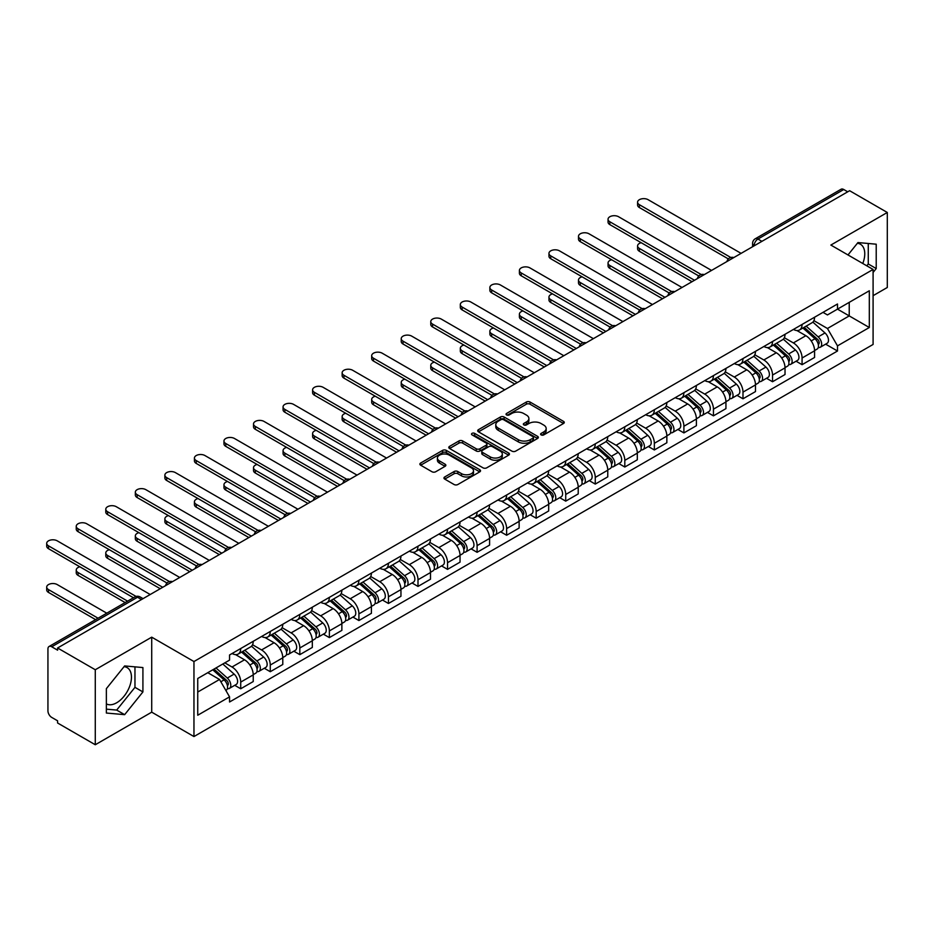 <?xml version="1.0" encoding="UTF-8"?>
<svg xmlns="http://www.w3.org/2000/svg" width="934" height="934" viewBox="0 0 934 934"><rect width="100%" height="100%" fill="white"/><g stroke="black" fill="none" stroke-linecap="round" stroke-linejoin="round"><path stroke-width="1.4" d="M541.148 434.905A1.845 1.062 0 0 0 543.751 434.905L563.506 423.499A2.627 1.518 0 0 0 564.276 422.437A2.627 1.518 0 0 0 563.506 421.362L530.045 402.04A2.627 1.518 0 0 0 526.332 402.04L506.578 413.447A1.845 1.062 0 0 0 506.041 414.194A1.845 1.062 0 0 0 506.578 414.941A1.845 1.062 0 0 0 509.182 414.941L511.739 413.47A8.418 4.857 0 0 1 523.635 413.47L526.426 415.081A8.418 4.857 0 0 1 528.889 418.514A8.418 4.857 0 0 1 526.426 421.946L523.869 423.429A1.845 1.062 0 0 0 523.332 424.176A1.845 1.062 0 0 0 523.869 424.923A1.845 1.062 0 0 0 526.472 424.923L529.029 423.452A8.418 4.857 0 0 1 540.926 423.452L543.705 425.063A8.418 4.857 0 0 1 546.168 428.496A8.418 4.857 0 0 1 543.705 431.928L541.148 433.411A1.845 1.062 0 0 0 540.611 434.158A1.845 1.062 0 0 0 541.148 434.905L541.148 433.411M857.354 243.295A20.887 12.06 -60 0 1 860.436 244.241A20.887 12.06 -60 0 1 862.783 263.481M124.047 666.666A20.887 12.06 -60 0 1 127.129 667.612A20.887 12.06 -60 0 1 130.328 684.353A20.887 12.06 -60 0 1 116.68 702.765A20.887 12.06 -60 0 1 106.359 703.874M444.724 476.959A2.627 1.518 0 0 0 443.954 478.021A2.627 1.518 0 0 0 444.724 479.095L454.111 484.524A2.627 1.518 0 0 0 457.823 484.524L479.761 471.857A2.627 1.518 0 0 0 480.531 470.783A2.627 1.518 0 0 0 479.761 469.709L446.3 450.386A2.627 1.518 0 0 0 442.588 450.386L420.65 463.054A2.627 1.518 0 0 0 419.88 464.128A2.627 1.518 0 0 0 420.65 465.202L431.987 471.752A2.627 1.518 0 0 0 435.699 471.752L445.086 466.323A2.627 1.518 0 0 0 445.857 465.249A2.627 1.518 0 0 0 445.086 464.186L439.47 460.929A7.028 4.063 0 0 1 437.404 458.069A7.028 4.063 0 0 1 441.747 454.309A7.028 4.063 0 0 1 449.417 455.197L471.448 467.911A7.028 4.063 0 0 1 473.503 470.783A7.028 4.063 0 0 1 469.16 474.53A7.028 4.063 0 0 1 461.501 473.655L457.823 471.53A2.627 1.518 0 0 0 454.111 471.53L444.724 476.959L444.724 479.095M193.957 661.541L151.717 637.163L95.28 669.748L57.593 647.986L849.613 190.711L887.3 212.473L830.863 245.058L873.092 269.447L193.957 661.541L193.957 736.552L873.092 344.448L873.092 269.447M511.925 451.145A2.627 1.518 0 0 0 515.638 451.145L537.575 438.478A2.627 1.518 0 0 0 538.346 437.404A2.627 1.518 0 0 0 537.575 436.33L504.115 417.008A2.627 1.518 0 0 0 500.391 417.008L478.465 429.675A2.627 1.518 0 0 0 477.694 430.749A2.627 1.518 0 0 0 478.465 431.823L511.925 451.145M472.779 435.302A1.845 1.062 0 0 1 474.647 435.571L474.647 433.376L508.668 453.025A2.627 1.518 0 0 1 509.439 454.087A2.627 1.518 0 0 1 508.668 455.162L486.731 467.829A2.627 1.518 0 0 1 483.018 467.829L449.558 448.507L449.558 446.37A2.627 1.518 0 0 0 448.787 447.433A2.627 1.518 0 0 0 449.558 448.507M449.558 446.37L458.944 440.941A2.627 1.518 0 0 1 462.657 440.941L476.235 448.775A2.627 1.518 0 0 0 479.948 448.775L486.17 445.179A2.627 1.518 0 0 0 486.941 444.117A2.627 1.518 0 0 0 486.17 443.043L472.044 434.882A1.845 1.062 0 0 1 471.507 434.135A1.845 1.062 0 0 1 472.639 433.142A1.845 1.062 0 0 1 474.647 433.376M95.28 669.748L95.28 744.748L57.593 722.998L57.593 720.803L51.72 717.417A5.359 3.094 -120 0 1 47.938 710.856L47.938 648.967A5.359 3.094 -120 0 1 49.047 646.515L134.835 596.978A5.359 3.094 60 0 1 137.52 597.246L51.72 646.783A5.359 3.094 -120 0 0 49.047 646.515M873.092 295.681L887.3 287.485L887.3 212.473M95.28 744.748L151.717 712.163L193.957 736.552M57.593 647.986L57.593 650.169L51.72 646.783M761.922 241.346L757.953 239.046A5.359 3.094 60 0 0 755.267 238.777L841.067 189.252A5.359 3.094 60 0 1 843.741 189.509L757.953 239.046A5.359 3.094 120 0 0 754.158 245.607L754.158 245.829M847.722 191.809L843.741 189.509M802.072 324.437A12.317 7.11 60 0 1 799.527 329.971L812.02 322.755A12.317 7.11 -120 0 0 814.576 317.221M784.338 337.711L793.363 342.918A12.317 7.11 60 0 1 802.072 358.014L814.576 350.799A12.317 7.11 -120 0 0 805.867 335.703L796.912 330.543M814.576 350.799L814.576 357.465L802.072 364.68L796.083 361.224M799.527 329.971A12.317 7.11 60 0 1 793.456 329.422M802.072 358.014L802.072 364.68M772.535 341.494A12.317 7.11 60 0 1 769.978 347.028L782.482 339.813A12.317 7.11 -120 0 0 785.027 334.279M766.534 378.282L772.535 381.737L785.027 374.522L785.027 367.856A12.317 7.11 -120 0 0 776.317 352.76L767.374 347.6M769.978 347.028A12.317 7.11 60 0 1 763.919 346.479M754.789 354.768L763.825 359.975A12.317 7.11 60 0 1 772.535 375.071L772.535 381.737M742.985 358.551A12.317 7.11 60 0 1 740.44 364.085L752.932 356.87A12.317 7.11 -120 0 0 755.489 351.336M736.996 395.339L742.985 398.795L755.489 391.579L755.489 384.913A12.317 7.11 -120 0 0 746.78 369.817L737.825 364.657M740.44 364.085A12.317 7.11 60 0 1 734.369 363.536M725.251 371.825L734.276 377.032A12.317 7.11 60 0 1 742.985 392.128L742.985 398.795M713.448 375.608A12.317 7.11 60 0 1 710.891 381.142L723.395 373.927A12.317 7.11 -120 0 0 725.94 368.393M707.447 412.396L713.448 415.852L725.94 408.637L725.94 401.97A12.317 7.11 -120 0 0 717.23 386.874L708.287 381.714M710.891 381.142A12.317 7.11 60 0 1 704.831 380.593M695.702 388.883L704.726 394.09A12.317 7.11 60 0 1 713.448 409.185L713.448 415.852M683.898 392.665A12.317 7.11 60 0 1 681.341 398.199L693.845 390.984A12.317 7.11 -120 0 0 696.402 385.45M677.909 429.453L683.898 432.909L696.402 425.694L696.402 419.027A12.317 7.11 -120 0 0 687.681 403.932L678.738 398.771M681.341 398.199A12.317 7.11 60 0 1 675.282 397.651M666.164 405.94L675.189 411.147A12.317 7.11 60 0 1 683.898 426.243L683.898 432.909M654.349 409.722A12.317 7.11 60 0 1 651.804 415.256L664.308 408.041A12.317 7.11 -120 0 0 666.853 402.507M648.359 446.51L654.349 449.966L666.853 442.751L666.853 436.085A12.317 7.11 -120 0 0 658.143 420.989L649.2 415.828M651.804 415.256A12.317 7.11 60 0 1 645.733 414.708M636.614 422.997L645.639 428.204A12.317 7.11 60 0 1 654.349 443.3L654.349 449.966M624.811 426.791A12.317 7.11 60 0 1 622.254 432.314L634.758 425.098A12.317 7.11 -120 0 0 637.303 419.564M618.822 463.568L624.811 467.023L637.303 459.808L637.303 453.142A12.317 7.11 -120 0 0 628.594 438.046L619.651 432.886M622.254 432.314A12.317 7.11 60 0 1 616.195 431.765M607.065 440.054L616.101 445.261A12.317 7.11 60 0 1 624.811 460.357L624.811 467.023M595.262 443.848A12.317 7.11 60 0 1 592.716 449.371L605.209 442.156A12.317 7.11 -120 0 0 607.765 436.622M589.272 480.625L595.262 484.081L607.765 476.865L607.765 470.199A12.317 7.11 -120 0 0 599.056 455.103L590.101 449.943M592.716 449.371A12.317 7.11 60 0 1 586.645 448.822M577.527 457.111L586.552 462.318A12.317 7.11 60 0 1 595.262 477.414L595.262 484.081M565.724 460.906A12.317 7.11 60 0 1 563.167 466.428L575.671 459.213A12.317 7.11 -120 0 0 578.216 453.679M559.723 497.682L565.724 501.138L578.216 493.923L578.216 487.256A12.317 7.11 -120 0 0 569.506 472.16L560.563 467M563.167 466.428A12.317 7.11 60 0 1 557.108 465.879M547.978 474.168L557.014 479.376A12.317 7.11 60 0 1 565.724 494.471L565.724 501.138M536.174 477.963A12.317 7.11 60 0 1 533.629 483.485L546.121 476.27A12.317 7.11 -120 0 0 548.678 470.736M530.185 514.739L536.174 518.195L548.678 510.98L548.678 504.313A12.317 7.11 -120 0 0 539.969 489.218L531.014 484.057M533.629 483.485A12.317 7.11 60 0 1 527.558 482.936M518.44 491.226L527.465 496.433A12.317 7.11 60 0 1 536.174 511.528L536.174 518.195M506.637 495.02A12.317 7.11 60 0 1 504.08 500.542L516.584 493.327A12.317 7.11 -120 0 0 519.129 487.793M500.636 531.796L506.637 535.252L519.129 528.037L519.129 521.37A12.317 7.11 -120 0 0 510.419 506.275L501.476 501.114M504.08 500.542A12.317 7.11 60 0 1 498.02 499.994M488.891 508.283L497.915 513.49A12.317 7.11 60 0 1 506.637 528.586L506.637 535.252M477.087 512.077A12.317 7.11 60 0 1 474.53 517.599L487.034 510.384A12.317 7.11 -120 0 0 489.591 504.85M471.098 548.853L477.087 552.309L489.591 545.094L489.591 538.428A12.317 7.11 -120 0 0 480.87 523.332L471.927 518.172M474.53 517.599A12.317 7.11 60 0 1 468.471 517.051M459.353 525.34L468.378 530.547A12.317 7.11 60 0 1 477.087 545.643L477.087 552.309M447.538 529.134A12.317 7.11 60 0 1 444.993 534.657L457.497 527.441A12.317 7.11 -120 0 0 460.042 521.908M441.548 565.911L447.538 569.366L460.042 562.151L460.042 555.485A12.317 7.11 -120 0 0 451.332 540.389L442.389 535.229M444.993 534.657A12.317 7.11 60 0 1 438.922 534.108M429.803 542.397L438.828 547.604A12.317 7.11 60 0 1 447.538 562.7L447.538 569.366M418 546.192A12.317 7.11 60 0 1 415.443 551.714L427.947 544.499A12.317 7.11 -120 0 0 430.492 538.965M412.011 582.968L418 586.424L430.504 579.208L430.504 572.542A12.317 7.11 -120 0 0 421.783 557.446L412.84 552.286M415.443 551.714A12.317 7.11 60 0 1 409.384 551.165M400.254 559.454L409.29 564.661A12.317 7.11 60 0 1 418 579.757L418 586.424M388.451 563.249A12.317 7.11 60 0 1 385.905 568.771L398.398 561.556A12.317 7.11 -120 0 0 400.955 556.022M382.461 600.025L388.451 603.481L400.955 596.266L400.955 589.599A12.317 7.11 -120 0 0 392.245 574.503L383.29 569.343M385.905 568.771A12.317 7.11 60 0 1 379.834 568.222M370.716 576.511L379.741 581.719A12.317 7.11 60 0 1 388.451 596.814L388.451 603.481M358.913 580.306A12.317 7.11 60 0 1 356.356 585.828L368.86 578.613A12.317 7.11 -120 0 0 371.405 573.079M352.912 617.082L358.913 620.538L371.405 613.323L371.405 606.656A12.317 7.11 -120 0 0 362.696 591.561L353.752 586.4M356.356 585.828A12.317 7.11 60 0 1 350.297 585.279M341.167 593.569L350.203 598.776A12.317 7.11 60 0 1 358.913 613.871L358.913 620.538M329.363 597.363A12.317 7.11 60 0 1 326.818 602.885L339.311 595.67A12.317 7.11 -120 0 0 341.867 590.136M323.374 634.139L329.363 637.595L341.867 630.38L341.867 623.714A12.317 7.11 -120 0 0 333.158 608.618L324.203 603.457M326.818 602.885A12.317 7.11 60 0 1 320.747 602.337M311.629 610.626L320.654 615.833A12.317 7.11 60 0 1 329.363 630.929L329.363 637.595M299.826 614.42A12.317 7.11 60 0 1 297.269 619.942L309.773 612.727A12.317 7.11 -120 0 0 312.318 607.205M293.825 651.196L299.826 654.652L312.318 647.437L312.318 640.771A12.317 7.11 -120 0 0 303.608 625.675L294.665 620.515M297.269 619.942A12.317 7.11 60 0 1 291.21 619.394M282.08 627.683L291.104 632.89A12.317 7.11 60 0 1 299.826 647.986L299.826 654.652M270.276 631.477A12.317 7.11 60 0 1 267.719 637L280.223 629.785A12.317 7.11 -120 0 0 282.78 624.262M264.287 668.254L270.276 671.709L282.78 664.494L282.78 657.828A12.317 7.11 -120 0 0 274.059 642.732L265.116 637.572M267.719 637A12.317 7.11 60 0 1 261.66 636.451M252.542 644.74L261.567 649.947A12.317 7.11 60 0 1 270.276 665.043L270.276 671.709M240.727 648.535A12.317 7.11 60 0 1 238.182 654.057L250.686 646.842A12.317 7.11 -120 0 0 253.231 641.319M234.738 685.311L240.727 688.767L253.231 681.551L253.231 674.885A12.317 7.11 -120 0 0 244.521 659.789L235.578 654.629M238.182 654.057A12.317 7.11 60 0 1 232.111 653.508M224.825 662.86L232.017 667.004A12.317 7.11 60 0 1 240.727 682.1L240.727 688.767M823.006 312.365L827.454 314.933L869.309 290.766L849.228 302.359L849.228 315.914L827.454 328.488L813.876 320.654M197.739 692.047L219.525 679.473L229.554 696.857L197.739 715.234L197.739 678.493L229.554 660.116L229.554 654.979L837.494 303.994L837.494 309.131L869.309 327.507L837.494 345.872L827.454 328.488M869.309 290.766L869.309 327.507M229.554 696.857L229.554 701.994L837.494 351.009L837.494 345.872M873.092 272.448L876.22 268.56L876.22 244.194L857.949 242.56L847.99 254.947M151.717 637.163L151.717 712.163M106.359 713.039L124.642 714.662L142.914 691.931L142.914 667.565L124.642 665.93L106.359 688.662L106.359 713.039M219.525 679.473L207.78 672.69M825.633 344.167L837.494 351.009M866.787 265.805L868.27 263.972L868.27 243.482M868.27 263.972L876.22 268.56M106.359 709.151L116.68 710.074L134.963 687.342L134.963 666.853M116.68 710.074L124.642 714.662M134.963 687.342L142.914 691.931M541.883 435.162L543.705 434.112A8.418 4.857 0 0 0 546.168 430.679L546.168 428.496M528.889 418.514L528.889 420.697A8.418 4.857 0 0 1 526.426 424.141L524.604 425.192M563.506 421.362L563.506 423.499L530.045 404.224A2.627 1.518 0 0 0 526.332 404.224L507.314 415.21M537.54 438.501L504.115 419.203A2.627 1.518 0 0 0 500.391 419.203L478.5 431.847M532.929 438.151A1.845 1.062 0 0 0 533.466 437.404A1.845 1.062 0 0 0 532.929 436.657L503.554 419.693A1.845 1.062 0 0 0 500.951 419.693L498.254 421.246A8.418 4.857 0 0 0 495.791 424.69A8.418 4.857 0 0 0 498.254 428.122L518.335 439.716A8.418 4.857 0 0 0 530.232 439.716L532.929 438.151L532.929 440.346A1.845 1.062 0 0 0 533.466 439.587L533.466 437.404M495.791 424.69L495.791 426.873A8.418 4.857 0 0 0 498.254 430.305L498.254 428.122M532.929 440.346L530.232 441.899A8.418 4.857 0 0 1 518.335 441.899L498.254 430.305M449.593 448.53L458.944 443.136L458.944 440.941M486.941 444.117L486.941 446.3A2.627 1.518 0 0 1 486.17 447.374L479.948 450.97A2.627 1.518 0 0 1 476.235 450.97L462.657 443.136A2.627 1.518 0 0 0 458.944 443.136M474.647 435.571L508.633 455.185M490.315 456.913A7.028 4.063 0 0 0 497.974 457.788A7.028 4.063 0 0 0 502.317 454.041A7.028 4.063 0 0 0 500.262 451.169L492.498 446.686A2.627 1.518 0 0 0 488.774 446.686L482.551 450.281A2.627 1.518 0 0 0 481.781 451.356A2.627 1.518 0 0 0 482.551 452.43L490.315 456.913L490.315 459.096A7.028 4.063 0 0 0 497.974 459.972A7.028 4.063 0 0 0 502.317 456.224L502.317 454.041M481.781 451.356L481.781 453.539A2.627 1.518 0 0 0 482.551 454.613L482.551 452.43M490.315 459.096L482.551 454.613M473.503 470.783L473.503 472.966A7.028 4.063 0 0 1 469.16 476.725A7.028 4.063 0 0 1 461.501 475.838L457.823 473.725A2.627 1.518 0 0 0 454.111 473.725L444.759 479.119M437.404 458.069L437.404 460.252A7.028 4.063 0 0 0 439.47 463.124L439.47 460.929M445.051 466.346L439.47 463.124M479.726 471.88L446.3 452.581A2.627 1.518 0 0 0 442.588 452.581L420.685 465.225M802.925 328.009L814.973 338.75A6.701 3.864 60 0 1 817.075 349.106L814.576 350.542M803.252 328.289L808.914 331.558M641.179 242.7A6.164 3.561 -0 0 0 637.583 245.934A6.164 3.561 -0 0 0 639.393 248.444L694.499 280.27M804.139 327.309L817.542 339.264A3.211 1.856 60 0 1 818.546 344.226A3.211 1.856 60 0 1 818.254 344.342M806.147 326.153L818.184 336.894A6.701 3.864 60 0 1 820.286 347.238A6.701 3.864 60 0 1 818.266 347.46M812.86 322.113L825.002 332.948A6.701 3.864 60 0 1 827.104 343.303L820.286 347.238M692.036 281.694L639.393 251.293A6.164 3.561 180 0 1 637.583 248.783L637.583 245.934M728.357 258.916L639.393 207.558A6.164 3.561 180 0 1 637.583 205.036L637.583 202.199A6.164 3.561 -0 0 0 639.393 204.709L730.808 257.492M741.094 253.371L648.103 199.678A6.164 3.561 -0 0 0 641.389 198.907A6.164 3.561 -0 0 0 637.583 202.199M773.387 345.066L785.424 355.807A6.701 3.864 60 0 1 787.525 366.163L785.027 367.599M773.702 345.346L779.376 348.615M611.63 259.757A6.164 3.561 -0 0 0 608.046 262.991A6.164 3.561 -0 0 0 609.844 265.501L664.961 297.327M774.601 344.366L787.992 356.321A3.211 1.856 60 0 1 789.008 361.283A3.211 1.856 60 0 1 788.716 361.4M776.609 343.21L788.646 353.951A6.701 3.864 60 0 1 790.748 364.295A6.701 3.864 60 0 1 788.728 364.517M783.322 339.17L795.464 350.005A6.701 3.864 60 0 1 797.566 360.361L790.748 364.295M662.498 298.752L609.844 268.35A6.164 3.561 180 0 1 608.046 265.84L608.046 262.991M743.838 362.123L755.875 372.864A6.701 3.864 60 0 1 757.988 383.22L755.489 384.656M744.164 362.404L749.827 365.673M582.092 276.814A6.164 3.561 -0 0 0 578.496 280.048A6.164 3.561 -0 0 0 580.306 282.558L635.412 314.384M745.052 361.423L758.455 373.378A3.211 1.856 60 0 1 759.459 378.34A3.211 1.856 60 0 1 759.167 378.457M747.06 360.267L759.097 371.008A6.701 3.864 60 0 1 761.198 381.352A6.701 3.864 60 0 1 759.179 381.574M753.773 356.228L765.915 367.062A6.701 3.864 60 0 1 768.017 377.418L761.198 381.352M632.948 315.809L580.306 285.407A6.164 3.561 180 0 1 578.496 282.897L578.496 280.048M714.3 379.181L726.337 389.922A6.701 3.864 60 0 1 728.438 400.277L725.94 401.713M714.615 379.461L720.277 382.73M552.543 293.871A6.164 3.561 -0 0 0 548.958 297.105A6.164 3.561 -0 0 0 550.756 299.627L605.874 331.442M715.514 378.48L728.905 390.435A3.211 1.856 60 0 1 729.921 395.397A3.211 1.856 60 0 1 729.629 395.514M717.522 377.324L729.559 388.065A6.701 3.864 60 0 1 731.661 398.421A6.701 3.864 60 0 1 729.641 398.631M724.224 373.285L736.377 384.131A6.701 3.864 60 0 1 738.479 394.475L731.661 398.421M603.411 332.866L550.756 302.464A6.164 3.561 180 0 1 548.958 299.954L548.958 297.105M698.819 275.974L609.844 224.615A6.164 3.561 180 0 1 608.046 222.094L608.046 219.257A6.164 3.561 -0 0 0 609.844 221.767L701.259 274.549M711.545 270.428L618.565 216.735A6.164 3.561 -0 0 0 611.852 215.964A6.164 3.561 -0 0 0 608.046 219.257M669.269 293.031L580.306 241.672A6.164 3.561 180 0 1 578.496 239.151L578.496 236.314A6.164 3.561 -0 0 0 580.306 238.824L671.721 291.606M682.007 287.485L589.015 233.792A6.164 3.561 -0 0 0 582.302 233.021A6.164 3.561 -0 0 0 578.496 236.314M639.732 310.088L550.756 258.73A6.164 3.561 180 0 1 548.958 256.208L548.958 253.371A6.164 3.561 -0 0 0 550.756 255.881L642.172 308.664M652.457 304.542L559.466 250.849A6.164 3.561 -0 0 0 552.753 250.078A6.164 3.561 -0 0 0 548.958 253.371M684.75 396.238L696.787 406.979A6.701 3.864 60 0 1 698.889 417.335L696.39 418.771M685.066 396.518L690.74 399.787M523.005 310.929A6.164 3.561 -0 0 0 519.409 314.163A6.164 3.561 -0 0 0 521.219 316.684L576.325 348.499M685.965 395.537L699.368 407.493A3.211 1.856 60 0 1 700.372 412.454A3.211 1.856 60 0 1 700.08 412.571M687.973 394.382L700.01 405.123A6.701 3.864 60 0 1 702.111 415.478A6.701 3.864 60 0 1 700.091 415.688M694.686 390.342L706.828 401.188A6.701 3.864 60 0 1 708.929 411.532L702.111 415.478M573.861 349.923L521.219 319.521A6.164 3.561 180 0 1 519.409 317.011L519.409 314.163M655.213 413.295L667.25 424.036A6.701 3.864 60 0 1 669.351 434.392L666.853 435.828M655.528 413.575L661.19 416.844M493.456 327.986A6.164 3.561 -0 0 0 489.871 331.22A6.164 3.561 -0 0 0 491.669 333.742L546.787 365.556M656.427 412.594L669.818 424.55A3.211 1.856 60 0 1 670.822 429.512A3.211 1.856 60 0 1 670.53 429.628M658.423 411.439L670.472 422.18A6.701 3.864 60 0 1 672.573 432.535A6.701 3.864 60 0 1 670.542 432.746M665.136 407.399L677.29 418.245A6.701 3.864 60 0 1 679.392 428.589L672.573 432.535M544.324 366.98L491.669 336.579A6.164 3.561 180 0 1 489.871 334.068L489.871 331.22M610.182 327.145L521.219 275.787A6.164 3.561 180 0 1 519.409 273.265L519.409 270.428A6.164 3.561 -0 0 0 521.219 272.938L612.622 325.721M622.92 321.6L529.928 267.906A6.164 3.561 -0 0 0 523.215 267.136A6.164 3.561 -0 0 0 519.409 270.428M580.633 344.202L491.669 292.844A6.164 3.561 180 0 1 489.871 290.322L489.871 287.485A6.164 3.561 -0 0 0 491.669 289.995L583.085 342.778M593.37 338.657L500.379 284.963A6.164 3.561 -0 0 0 493.666 284.193A6.164 3.561 -0 0 0 489.871 287.485M625.663 430.352L637.7 441.093A6.701 3.864 60 0 1 639.802 451.449L637.303 452.885M625.978 430.632L631.653 433.901M463.918 345.043A6.164 3.561 -0 0 0 460.322 348.277A6.164 3.561 -0 0 0 462.132 350.799L517.238 382.613M626.877 429.652L640.269 441.607A3.211 1.856 60 0 1 641.284 446.569A3.211 1.856 60 0 1 640.993 446.686M628.886 428.496L640.922 439.237A6.701 3.864 60 0 1 643.024 449.593A6.701 3.864 60 0 1 641.004 449.803M635.599 424.456L647.741 435.302A6.701 3.864 60 0 1 649.842 445.646L643.024 449.593M514.774 384.037L462.132 353.636A6.164 3.561 180 0 1 460.322 351.126L460.322 348.277M596.114 447.409L608.162 458.15A6.701 3.864 60 0 1 610.264 468.506L607.765 469.942M596.441 447.69L602.103 450.959M434.368 362.1A6.164 3.561 -0 0 0 430.772 365.334A6.164 3.561 -0 0 0 432.582 367.856L487.688 399.67M597.328 446.709L610.731 458.664A3.211 1.856 60 0 1 611.735 463.626A3.211 1.856 60 0 1 611.443 463.743M599.336 445.553L611.373 456.294A6.701 3.864 60 0 1 613.475 466.65A6.701 3.864 60 0 1 611.455 466.86M606.049 441.513L618.191 452.36A6.701 3.864 60 0 1 620.293 462.704L613.475 466.65M485.225 401.095L432.582 370.693A6.164 3.561 180 0 1 430.772 368.183L430.772 365.334M566.576 464.467L578.613 475.208A6.701 3.864 60 0 1 580.714 485.563L578.216 486.999M566.891 464.747L572.565 468.016M404.831 379.157A6.164 3.561 -0 0 0 401.235 382.391A6.164 3.561 -0 0 0 403.033 384.913L458.15 416.727M567.79 463.766L581.182 475.721A3.211 1.856 60 0 1 582.197 480.683A3.211 1.856 60 0 1 581.905 480.8M569.798 462.61L581.835 473.351A6.701 3.864 60 0 1 583.937 483.707A6.701 3.864 60 0 1 581.917 483.917M576.511 458.571L588.654 469.417A6.701 3.864 60 0 1 590.755 479.761L583.937 483.707M455.687 418.152L403.033 387.75A6.164 3.561 180 0 1 401.235 385.24L401.235 382.391M537.027 481.524L549.075 492.265A6.701 3.864 60 0 1 551.177 502.62L548.678 504.056M537.354 481.804L543.016 485.073M375.281 396.214A6.164 3.561 -0 0 0 371.685 399.448A6.164 3.561 -0 0 0 373.495 401.97L428.601 433.785M538.241 480.823L551.644 492.778A3.211 1.856 60 0 1 552.648 497.74A3.211 1.856 60 0 1 552.356 497.857M540.249 479.667L552.286 490.408A6.701 3.864 60 0 1 554.387 500.764A6.701 3.864 60 0 1 552.368 500.974M546.962 475.628L559.104 486.474A6.701 3.864 60 0 1 561.206 496.818L554.387 500.764M426.137 435.209L373.495 404.807A6.164 3.561 180 0 1 371.685 402.297L371.685 399.448M507.489 498.581L519.526 509.322A6.701 3.864 60 0 1 521.627 519.678L519.129 521.114M507.804 498.861L513.466 502.13M345.732 413.272A6.164 3.561 -0 0 0 342.148 416.506A6.164 3.561 -0 0 0 343.946 419.027L399.063 450.842M508.703 497.88L522.094 509.836A3.211 1.856 60 0 1 523.11 514.797A3.211 1.856 60 0 1 522.818 514.914M510.711 496.725L522.748 507.466A6.701 3.864 60 0 1 524.85 517.821A6.701 3.864 60 0 1 522.83 518.031M517.413 492.685L529.566 503.531A6.701 3.864 60 0 1 531.668 513.875L524.85 517.821M396.6 452.266L343.946 421.864A6.164 3.561 180 0 1 342.148 419.354L342.148 416.506M477.939 515.638L489.976 526.379A6.701 3.864 60 0 1 492.078 536.735L489.579 538.171M478.266 515.918L483.929 519.187M316.194 430.329A6.164 3.561 -0 0 0 312.598 433.563A6.164 3.561 -0 0 0 314.408 436.085L369.514 467.899M479.154 514.938L492.557 526.893A3.211 1.856 60 0 1 493.561 531.855A3.211 1.856 60 0 1 493.269 531.971M481.162 513.782L493.199 524.523A6.701 3.864 60 0 1 495.3 534.878A6.701 3.864 60 0 1 493.28 535.089M487.875 509.742L500.017 520.588A6.701 3.864 60 0 1 502.118 530.932L495.3 534.878M367.05 469.323L314.408 438.922A6.164 3.561 180 0 1 312.598 436.411L312.598 433.563M448.402 532.695L460.439 543.436A6.701 3.864 60 0 1 462.54 553.792L460.042 555.228M448.717 532.975L454.379 536.244M286.645 447.386A6.164 3.561 -0 0 0 283.06 450.62A6.164 3.561 -0 0 0 284.858 453.142L339.976 484.956M449.616 531.995L463.007 543.95A3.211 1.856 60 0 1 464.011 548.912A3.211 1.856 60 0 1 463.719 549.029M451.612 530.839L463.661 541.58A6.701 3.864 60 0 1 465.762 551.936A6.701 3.864 60 0 1 463.731 552.146M458.325 526.799L470.479 537.645A6.701 3.864 60 0 1 472.581 547.989L465.762 551.936M337.513 486.381L284.858 455.979A6.164 3.561 180 0 1 283.06 453.469L283.06 450.62M418.852 549.752L430.889 560.493A6.701 3.864 60 0 1 432.991 570.849L430.492 572.285M419.168 550.033L424.842 553.302M257.107 464.443A6.164 3.561 -0 0 0 253.511 467.677A6.164 3.561 -0 0 0 255.321 470.199L310.427 502.013M420.067 549.052L433.469 561.007A3.211 1.856 60 0 1 434.473 565.969A3.211 1.856 60 0 1 434.182 566.086M422.075 547.896L434.112 558.637A6.701 3.864 60 0 1 436.213 568.993A6.701 3.864 60 0 1 434.193 569.203M428.788 543.857L440.93 554.703A6.701 3.864 60 0 1 443.031 565.047L436.213 568.993M307.963 503.438L255.321 473.036A6.164 3.561 180 0 1 253.511 470.526L253.511 467.677M551.095 361.26L462.132 309.901A6.164 3.561 180 0 1 460.322 307.379L460.322 304.542A6.164 3.561 -0 0 0 462.132 307.053L553.535 359.835M563.821 355.714L470.841 302.021A6.164 3.561 -0 0 0 464.128 301.25A6.164 3.561 -0 0 0 460.322 304.542M521.546 378.317L432.582 326.958A6.164 3.561 180 0 1 430.772 324.437L430.772 321.6A6.164 3.561 -0 0 0 432.582 324.11L523.997 376.892M534.283 372.771L441.292 319.089A6.164 3.561 -0 0 0 434.579 318.307A6.164 3.561 -0 0 0 430.772 321.6M492.008 395.374L403.033 344.016A6.164 3.561 180 0 1 401.235 341.494L401.235 338.657A6.164 3.561 -0 0 0 403.033 341.167L494.448 393.95M504.734 389.828L411.754 336.147A6.164 3.561 -0 0 0 405.041 335.364A6.164 3.561 -0 0 0 401.235 338.657M462.458 412.431L373.495 361.073A6.164 3.561 180 0 1 371.685 358.551L371.685 355.714A6.164 3.561 -0 0 0 373.495 358.224L464.91 411.007M475.196 406.885L382.204 353.204A6.164 3.561 -0 0 0 375.491 352.422A6.164 3.561 -0 0 0 371.685 355.714M432.921 429.488L343.946 378.13A6.164 3.561 180 0 1 342.148 375.608L342.148 372.771A6.164 3.561 -0 0 0 343.946 375.281L435.361 428.064M445.646 423.943L352.655 370.261A6.164 3.561 -0 0 0 345.942 369.49A6.164 3.561 -0 0 0 342.148 372.771M403.371 446.545L314.408 395.187A6.164 3.561 180 0 1 312.598 392.665L312.598 389.828A6.164 3.561 -0 0 0 314.408 392.338L405.811 445.121M416.109 441L323.117 387.318A6.164 3.561 -0 0 0 316.404 386.548A6.164 3.561 -0 0 0 312.598 389.828M373.822 463.603L284.858 412.244A6.164 3.561 180 0 1 283.06 409.722L283.06 406.885A6.164 3.561 -0 0 0 284.858 409.396L376.274 462.178M386.559 458.057L293.568 404.375A6.164 3.561 -0 0 0 286.855 403.605A6.164 3.561 -0 0 0 283.06 406.885M344.284 480.66L255.321 429.301A6.164 3.561 180 0 1 253.511 426.78L253.511 423.943A6.164 3.561 -0 0 0 255.321 426.453L346.724 479.235M357.022 475.114L264.03 421.432A6.164 3.561 -0 0 0 257.317 420.662A6.164 3.561 -0 0 0 253.511 423.943M389.303 566.81L401.351 577.551A6.701 3.864 60 0 1 403.453 587.906L400.955 589.342M389.63 567.09L395.292 570.359M227.557 481.5A6.164 3.561 -0 0 0 223.962 484.734A6.164 3.561 -0 0 0 225.771 487.256L280.877 519.071M390.529 566.109L403.92 578.064A3.211 1.856 60 0 1 404.924 583.026A3.211 1.856 60 0 1 404.632 583.143M392.525 564.953L404.562 575.694A6.701 3.864 60 0 1 406.664 586.05A6.701 3.864 60 0 1 404.644 586.26M399.238 560.914L411.38 571.76A6.701 3.864 60 0 1 413.482 582.104L406.664 586.05M278.414 520.495L225.771 490.093A6.164 3.561 180 0 1 223.962 487.583L223.962 484.734M359.765 583.867L371.802 594.608A6.701 3.864 60 0 1 373.904 604.963L371.405 606.399M360.08 584.147L365.754 587.416M198.02 498.558A6.164 3.561 -0 0 0 194.424 501.791A6.164 3.561 -0 0 0 196.222 504.313L251.339 536.128M360.979 583.166L374.371 595.121A3.211 1.856 60 0 1 375.386 600.083A3.211 1.856 60 0 1 375.094 600.2M362.987 582.01L375.024 592.751A6.701 3.864 60 0 1 377.126 603.107A6.701 3.864 60 0 1 375.106 603.317M369.701 577.971L381.843 588.817A6.701 3.864 60 0 1 383.944 599.161L377.126 603.107M248.876 537.552L196.222 507.15A6.164 3.561 180 0 1 194.424 504.64L194.424 501.791M330.216 600.924L342.264 611.665A6.701 3.864 60 0 1 344.366 622.021L341.867 623.457M330.543 601.204L336.205 604.473M168.47 515.615A6.164 3.561 -0 0 0 164.874 518.849A6.164 3.561 -0 0 0 166.684 521.37L221.79 553.185M331.43 600.223L344.833 612.179A3.211 1.856 60 0 1 345.837 617.14A3.211 1.856 60 0 1 345.545 617.257M333.438 599.068L345.475 609.809A6.701 3.864 60 0 1 347.576 620.164A6.701 3.864 60 0 1 345.557 620.374M340.151 595.028L352.293 605.874A6.701 3.864 60 0 1 354.395 616.218L347.576 620.164M219.327 554.609L166.684 524.207A6.164 3.561 180 0 1 164.874 521.697L164.874 518.849M300.678 617.981L312.715 628.722A6.701 3.864 60 0 1 314.816 639.078L312.318 640.514M300.993 618.261L306.656 621.53M138.921 532.672A6.164 3.561 -0 0 0 135.337 535.906A6.164 3.561 -0 0 0 137.135 538.428L192.252 570.242M301.892 617.281L315.283 629.236A3.211 1.856 60 0 1 316.299 634.198A3.211 1.856 60 0 1 316.007 634.314M303.9 616.125L315.937 626.866A6.701 3.864 60 0 1 318.039 637.221A6.701 3.864 60 0 1 316.019 637.432M310.613 612.085L322.755 622.931A6.701 3.864 60 0 1 324.857 633.287L318.039 637.221M189.789 571.666L137.135 541.265A6.164 3.561 180 0 1 135.337 538.755L135.337 535.906M271.129 635.038L283.165 645.779A6.701 3.864 60 0 1 285.267 656.135L282.768 657.571M271.455 635.318L277.118 638.599M109.383 549.729A6.164 3.561 -0 0 0 105.787 552.963A6.164 3.561 -0 0 0 107.597 555.485L162.703 587.299M272.343 634.338L285.746 646.293A3.211 1.856 60 0 1 286.75 651.255A3.211 1.856 60 0 1 286.458 651.372M274.351 633.182L286.388 643.923A6.701 3.864 60 0 1 288.489 654.279A6.701 3.864 60 0 1 286.469 654.489M281.064 629.142L293.206 639.988A6.701 3.864 60 0 1 295.307 650.344L288.489 654.279M160.239 588.724L107.597 558.322A6.164 3.561 180 0 1 105.787 555.812L105.787 552.963M241.591 652.095L253.628 662.836A6.701 3.864 60 0 1 255.729 673.192L253.231 674.628M241.906 652.376L247.568 655.656M79.834 566.786A6.164 3.561 -0 0 0 76.249 570.02A6.164 3.561 -0 0 0 78.047 572.542L127.619 601.157M242.805 651.395L256.196 663.35A3.211 1.856 60 0 1 257.212 668.312A3.211 1.856 60 0 1 256.908 668.429M244.801 650.239L256.85 660.98A6.701 3.864 60 0 1 258.952 671.336A6.701 3.864 60 0 1 256.92 671.546M251.515 646.211L263.668 657.046A6.701 3.864 60 0 1 265.77 667.401L258.952 671.336M125.156 602.57L78.047 575.379A6.164 3.561 180 0 1 76.249 572.869L76.249 570.02M314.735 497.717L225.771 446.359A6.164 3.561 180 0 1 223.962 443.837L223.962 441A6.164 3.561 -0 0 0 225.771 443.51L317.186 496.293M327.472 492.171L234.481 438.49A6.164 3.561 -0 0 0 227.768 437.719A6.164 3.561 -0 0 0 223.962 441M285.197 514.774L196.222 463.416A6.164 3.561 180 0 1 194.424 460.906L194.424 458.057A6.164 3.561 -0 0 0 196.222 460.567L287.637 513.35M297.923 509.228L204.943 455.547A6.164 3.561 -0 0 0 198.23 454.776A6.164 3.561 -0 0 0 194.424 458.057M255.647 531.831L166.684 480.473A6.164 3.561 180 0 1 164.874 477.963L164.874 475.114A6.164 3.561 -0 0 0 166.684 477.624L258.099 530.407M268.385 526.286L175.394 472.604A6.164 3.561 -0 0 0 168.68 471.833A6.164 3.561 -0 0 0 164.874 475.114M226.11 548.9L137.135 497.53A6.164 3.561 180 0 1 135.337 495.02L135.337 492.171A6.164 3.561 -0 0 0 137.135 494.681L228.55 547.464M238.835 543.343L145.844 489.661A6.164 3.561 -0 0 0 139.131 488.891A6.164 3.561 -0 0 0 135.337 492.171M196.56 565.957L107.597 514.587A6.164 3.561 180 0 1 105.787 512.077L105.787 509.228A6.164 3.561 -0 0 0 107.597 511.739L199 564.521M209.298 560.4L116.306 506.718A6.164 3.561 -0 0 0 109.593 505.948A6.164 3.561 -0 0 0 105.787 509.228M167.011 583.014L78.047 531.644A6.164 3.561 180 0 1 76.249 529.134L76.249 526.286A6.164 3.561 -0 0 0 78.047 528.796L169.463 581.578M179.748 577.457L86.757 523.776A6.164 3.561 -0 0 0 80.044 523.005A6.164 3.561 -0 0 0 76.249 526.286M212.777 669.806L224.078 679.894A6.701 3.864 60 0 1 226.18 690.249L225.853 690.436M212.894 669.748L218.031 672.714M106.78 613.183L57.219 584.567A6.164 3.561 -0 0 0 50.506 583.797A6.164 3.561 -0 0 0 46.7 587.077A6.164 3.561 -0 0 0 48.51 589.599L98.07 618.215M213.991 669.106L226.658 680.407A3.211 1.856 60 0 1 227.662 685.369A3.211 1.856 60 0 1 227.371 685.486M215.999 667.95L227.301 678.037A6.701 3.864 60 0 1 229.402 688.393A6.701 3.864 60 0 1 227.382 688.603M222.817 664.016L234.119 674.103A6.701 3.864 60 0 1 236.22 684.459L229.402 688.393M95.607 619.627L48.51 592.436A6.164 3.561 180 0 1 46.7 589.926L46.7 587.077M133.48 597.76L48.51 548.702A6.164 3.561 180 0 1 46.7 546.192L46.7 543.343A6.164 3.561 -0 0 0 48.51 545.853L136.13 596.452M150.211 594.514L57.219 540.833A6.164 3.561 -0 0 0 50.506 540.062A6.164 3.561 -0 0 0 46.7 543.343M754.345 245.712L754.158 245.607A5.359 3.094 0 0 1 752.594 243.424L752.594 246.728M270.276 665.043L282.78 657.828M299.826 647.986L312.318 640.771M329.363 630.929L341.867 623.714M358.913 613.871L371.405 606.656M388.451 596.814L400.955 589.599M418 579.757L430.504 572.542M447.538 562.7L460.042 555.485M477.087 545.643L489.591 538.428M506.637 528.586L519.129 521.37M536.174 511.528L548.678 504.313M565.724 494.471L578.216 487.256M595.262 477.414L607.765 470.199M624.811 460.357L637.303 453.142M654.349 443.3L666.853 436.085M683.898 426.243L696.402 419.027M713.448 409.185L725.94 401.97M742.985 392.128L755.489 384.913M772.535 375.071L785.027 367.856M240.727 682.1L253.231 674.885M232.017 667.004L244.521 659.789M261.567 649.947L274.059 642.732M291.104 632.89L303.608 625.675M320.654 615.833L333.158 608.618M350.203 598.776L362.696 591.561M379.741 581.719L392.245 574.503M409.29 564.661L421.783 557.446M438.828 547.604L451.332 540.389M468.378 530.547L480.87 523.332M497.915 513.49L510.419 506.275M527.465 496.433L539.969 489.218M557.014 479.376L569.506 472.16M586.552 462.318L599.056 455.103M616.101 445.261L628.594 438.046M645.639 428.204L658.143 420.989M675.189 411.147L687.681 403.932M704.726 394.09L717.23 386.874M734.276 377.032L746.78 369.817M763.825 359.975L776.317 352.76M793.363 342.918L805.867 335.703M733.377 257.831A5.359 3.094 120 0 0 731.007 259.197M703.827 274.888A5.359 3.094 120 0 0 701.469 276.254M674.29 291.945A5.359 3.094 120 0 0 671.92 293.311M644.74 309.002A5.359 3.094 120 0 0 642.382 310.368M615.202 326.059A5.359 3.094 120 0 0 612.832 327.425M585.653 343.117A5.359 3.094 120 0 0 583.283 344.483M556.104 360.174A5.359 3.094 120 0 0 553.745 361.54M526.566 377.231A5.359 3.094 120 0 0 524.196 378.597M497.016 394.288A5.359 3.094 120 0 0 494.658 395.654M467.479 411.345A5.359 3.094 120 0 0 465.109 412.711M437.929 428.402A5.359 3.094 120 0 0 435.571 429.768M408.392 445.46A5.359 3.094 120 0 0 406.021 446.826M378.842 462.517A5.359 3.094 120 0 0 376.472 463.883M349.293 479.574A5.359 3.094 120 0 0 346.934 480.94M319.755 496.631A5.359 3.094 120 0 0 317.385 497.997M290.205 513.688A5.359 3.094 120 0 0 287.847 515.054M260.668 530.745A5.359 3.094 120 0 0 258.298 532.111M231.118 547.803A5.359 3.094 120 0 0 228.76 549.169M201.581 564.86A5.359 3.094 120 0 0 199.211 566.226M172.031 581.917A5.359 3.094 120 0 0 169.661 583.283M141.489 599.546L137.52 597.246A5.359 3.094 120 0 1 140.193 596.978A5.359 5.359 0 0 0 134.835 596.978M543.705 434.112L543.705 431.928M523.869 424.923L523.869 423.429M526.426 424.141L526.426 421.946M506.578 414.941L506.578 413.447M526.332 404.224L526.332 402.04M530.045 404.224L530.045 402.04M478.465 431.823L478.465 429.675M500.391 419.203L500.391 417.008M504.115 419.203L504.115 417.008M537.575 438.478L537.575 436.33M518.335 441.899L518.335 439.716M530.232 441.899L530.232 439.716M462.657 443.136L462.657 440.941M476.235 450.97L476.235 448.775M479.948 450.97L479.948 448.775M486.17 447.374L486.17 445.179M508.668 455.162L508.668 453.025M454.111 473.725L454.111 471.53M457.823 473.725L457.823 471.53M461.501 475.838L461.501 473.655M445.086 466.323L445.086 464.186M420.65 465.202L420.65 463.054M442.588 452.581L442.588 450.386M446.3 452.581L446.3 450.386M479.761 471.857L479.761 469.709M814.973 338.75L811.214 340.91M819.211 342.755L818.009 343.455M825.002 332.948L818.184 336.894M639.393 251.293L639.393 248.444M639.393 204.709L639.393 207.558M785.424 355.807L781.676 357.967M789.674 359.812L788.459 360.512M795.464 350.005L788.646 353.951M609.844 268.35L609.844 265.501M755.875 372.864L752.127 375.036M760.124 376.869L758.922 377.569M765.915 367.062L759.097 371.008M580.306 285.407L580.306 282.558M726.337 389.922L722.577 392.093M730.586 393.926L729.372 394.627M736.377 384.131L729.559 388.065M550.756 302.464L550.756 299.627M609.844 221.767L609.844 224.615M580.306 238.824L580.306 241.672M550.756 255.881L550.756 258.73M696.787 406.979L693.04 409.15M701.037 410.983L699.835 411.684M706.828 401.188L700.01 405.123M521.219 319.521L521.219 316.684M667.25 424.036L663.49 426.208M671.488 428.041L670.285 428.741M677.29 418.245L670.472 422.18M491.669 336.579L491.669 333.742M521.219 272.938L521.219 275.787M491.669 289.995L491.669 292.844M637.7 441.093L633.952 443.265M641.95 445.098L640.747 445.798M647.741 435.302L640.922 439.237M462.132 353.636L462.132 350.799M608.162 458.15L604.403 460.322M612.4 462.155L611.198 462.855M618.191 452.36L611.373 456.294M432.582 370.693L432.582 367.856M578.613 475.208L574.865 477.379M582.863 479.212L581.649 479.913M588.654 469.417L581.835 473.351M403.033 387.75L403.033 384.913M549.075 492.265L545.316 494.436M553.313 496.269L552.111 496.97M559.104 486.474L552.286 490.408M373.495 404.807L373.495 401.97M519.526 509.322L515.766 511.493M523.776 513.326L522.561 514.027M529.566 503.531L522.748 507.466M343.946 421.864L343.946 419.027M489.976 526.379L486.229 528.551M494.226 530.384L493.024 531.084M500.017 520.588L493.199 524.523M314.408 438.922L314.408 436.085M460.439 543.436L456.679 545.608M464.688 547.441L463.474 548.141M470.479 537.645L463.661 541.58M284.858 455.979L284.858 453.142M430.889 560.493L427.142 562.665M435.139 564.498L433.936 565.198M440.93 554.703L434.112 558.637M255.321 473.036L255.321 470.199M462.132 307.053L462.132 309.901M432.582 324.11L432.582 326.958M403.033 341.167L403.033 344.016M373.495 358.224L373.495 361.073M343.946 375.281L343.946 378.13M314.408 392.338L314.408 395.187M284.858 409.396L284.858 412.244M255.321 426.453L255.321 429.301M401.351 577.551L397.592 579.722M405.589 581.555L404.387 582.256M411.38 571.76L404.562 575.694M225.771 490.093L225.771 487.256M371.802 594.608L368.054 596.779M376.052 598.612L374.838 599.313M381.843 588.817L375.024 592.751M196.222 507.15L196.222 504.313M342.264 611.665L338.505 613.836M346.502 615.669L345.3 616.37M352.293 605.874L345.475 609.809M166.684 524.207L166.684 521.37M312.715 628.722L308.956 630.894M316.965 632.727L315.75 633.427M322.755 622.931L315.937 626.866M137.135 541.265L137.135 538.428M283.165 645.779L279.418 647.951M287.415 649.784L286.213 650.484M293.206 639.988L286.388 643.923M107.597 558.322L107.597 555.485M253.628 662.836L249.868 665.008M257.877 666.841L256.663 667.541M263.668 657.046L256.85 660.98M78.047 575.379L78.047 572.542M225.771 443.51L225.771 446.359M196.222 460.567L196.222 463.416M166.684 477.624L166.684 480.473M137.135 494.681L137.135 497.53M107.597 511.739L107.597 514.587M78.047 528.796L78.047 531.644M224.078 679.894L220.844 681.762M228.328 683.898L227.125 684.599M234.119 674.103L227.301 678.037M48.51 592.436L48.51 589.599M48.51 545.853L48.51 548.702M733.832 257.562A5.359 5.359 0 0 0 726.956 261.532M704.283 274.619A5.359 5.359 0 0 0 697.406 278.589M674.745 291.677A5.359 5.359 0 0 0 667.868 295.646M645.196 308.734A5.359 5.359 0 0 0 638.319 312.703M615.646 325.791A5.359 5.359 0 0 0 608.781 329.76M586.108 342.848A5.359 5.359 0 0 0 579.232 346.818M556.559 359.905A5.359 5.359 0 0 0 549.694 363.875M527.021 376.962A5.359 5.359 0 0 0 520.145 380.932M497.472 394.02A5.359 5.359 0 0 0 490.607 397.989M467.934 411.077A5.359 5.359 0 0 0 461.057 415.046M438.385 428.134A5.359 5.359 0 0 0 431.508 432.103M408.835 445.191A5.359 5.359 0 0 0 401.97 449.161M379.297 462.248A5.359 5.359 0 0 0 372.421 466.218M349.748 479.305A5.359 5.359 0 0 0 342.883 483.275M320.21 496.363A5.359 5.359 0 0 0 313.334 500.332M290.661 513.42A5.359 5.359 0 0 0 283.796 517.389M261.123 530.477A5.359 5.359 0 0 0 254.246 534.446M231.574 547.534A5.359 5.359 0 0 0 224.697 551.504M202.024 564.591A5.359 5.359 0 0 0 195.159 568.561M172.486 581.649A5.359 5.359 0 0 0 165.61 585.618M143.065 598.636L140.193 596.978M755.267 238.777A5.359 5.359 0 0 0 752.594 243.424"/></g></svg>

